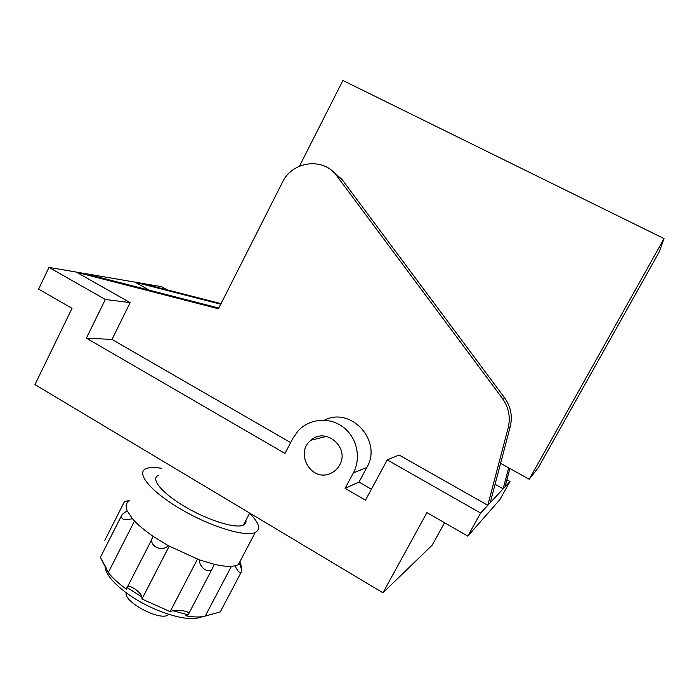 <?xml version="1.0" encoding="UTF-8"?>
<svg xmlns="http://www.w3.org/2000/svg" width="699" height="699" viewBox="0 0 699 699"><rect width="100%" height="100%" fill="white"/><g stroke="black" fill="none" stroke-linecap="round" stroke-linejoin="round"><path stroke-width="1.05" d="M203.54 616.457L199.337 617.505C186.493 622.293 151.001 610.83 127.568 593.757C112.513 582.651 105.007 573.294 105.06 565.683M106.807 569.1L100.376 557.383L108.266 572.568C112.548 577.986 118.664 583.578 126.633 589.336L126.938 587.457C127.253 583.01 141.067 591.695 141.853 596.876L141.976 599.043L170.145 611.616L172.758 610.69C177.319 609.441 188.8 611.171 188.948 613.294L187.935 614.744L185.803 615.793C194.007 617.278 200.491 617.366 205.261 616.055L220.264 611.931L240.937 572.726C239.075 572.761 237.136 570.445 235.126 565.797C230.216 566.863 223.278 566.373 214.313 564.32L212.208 568.837C208.145 574.263 199.398 567.142 199.241 559.82L168.249 545.657C160.997 553.11 147.026 544.512 153.142 536.351C144.16 530.165 137.257 524.285 132.443 518.71C123.548 520.615 120.114 519.182 122.159 514.412L127.183 510.786L132.443 518.71M187.935 614.744L172.758 610.69M141.853 596.876L126.938 587.457M127.183 510.786C125.296 506.242 125.951 502.957 129.149 500.956L124.431 501.629M239.652 563.848L241.802 570.227L240.631 562.913L238.298 564.705L235.126 565.797M241.802 570.227L240.937 572.726M214.313 564.32L199.241 559.82M168.249 545.657L153.142 536.351M387.22 459.89L365.49 500.178L345.096 488.339L353.344 472.943C361.514 457.88 356.892 437.268 343.078 427.028C329.36 416.656 309.255 418.535 298.027 430.986L292.995 438.168L284.982 453.441L86.379 338.15L105.339 299.469L49.009 267.402L38.585 289.089L72.032 308.338L34.95 384.607L382.947 592.796L426.94 512.612L467.797 536.124L480.624 513.049L387.22 459.89L399.077 455.023L487.797 505.29L490.235 502.677L510.226 426.713C512.716 416.255 510.838 406.608 504.564 397.783L341.986 179.407L331.929 170.713M218.822 308.041L85.802 273.842L76.549 272.261L130.154 302.632L111.989 339.443L290.662 442.616M220.762 304.205L135.3 282.317L149.289 290.164M495.075 484.285L503.14 488.811L508.68 467.823M86.379 338.15L111.989 339.443M345.096 488.339L358.998 482.065L371.396 489.23M503.14 488.811L505.045 486.766L509.868 468.479M221.05 303.637L142.675 283.576L135.3 282.317M49.009 267.402L161.53 286.686L167.183 289.849M382.947 592.796L432.235 545.106L444.573 522.756M467.797 536.124L499.811 499.733L509.982 481.489L506.889 479.759M480.624 513.049L509.982 481.489M105.339 299.469L130.154 302.632M339.627 465.036C350.007 447.605 325.743 426.696 311.064 440.204C294.637 452.498 310.749 481.707 329.683 473.747C334.026 472.096 337.346 469.195 339.627 465.036M487.797 505.29L508.164 427.893C510.698 417.233 508.776 407.403 502.398 398.404L336.874 175.973C323.724 156.952 292.278 160.919 282.387 182.378L218.455 308.775L76.549 272.261M353.344 472.943L366.853 467.439C382.659 441.06 351.055 406.268 324.45 420.169M366.853 467.439L358.998 482.065M500.589 463.323L529.248 479.261L664.05 238.595L342.894 80.481L299.46 166.161M529.248 479.261L538.3 467.666L659.279 251.797L664.05 238.595M245.917 520.301C246.336 522.529 245.498 524.136 243.392 525.106C235.764 528.863 208.599 520.58 185.497 507.011C162.299 493.494 150.198 478.92 158.157 475.495M249.604 513.267C259.215 522.861 261.103 529.265 255.257 532.481C245.541 537.286 210.591 526.688 180.814 509.169C150.905 491.712 135.667 473.109 145.794 468.767C149.175 467.247 154.505 467.107 161.792 468.356M168.843 614.386L167.987 615.024C159.704 621.131 123.417 601.795 126.196 592.761M240.631 562.913L239.617 562.197M205.261 616.055L231.421 566.286M170.145 611.616L197.441 559.165M141.976 599.043L169.219 546.199M108.266 572.568L134.514 521M103.251 563.647L103.601 562.975M508.164 427.893L510.226 426.713M502.398 398.404L504.564 397.783M336.874 175.973L341.986 179.407M129.787 500.344L124.212 501.742M311.064 440.204L326.529 436.421M249.7 513.083L243.392 525.106M255.257 532.481L238.298 564.705M167.987 615.024L168.555 614.29M188.948 613.276L212.173 568.872M142.002 598.894L169.175 546.172M127.568 586.697L152.207 538.649M100.376 557.383L121.041 516.613M104.841 540.327L124.361 501.777"/></g></svg>
